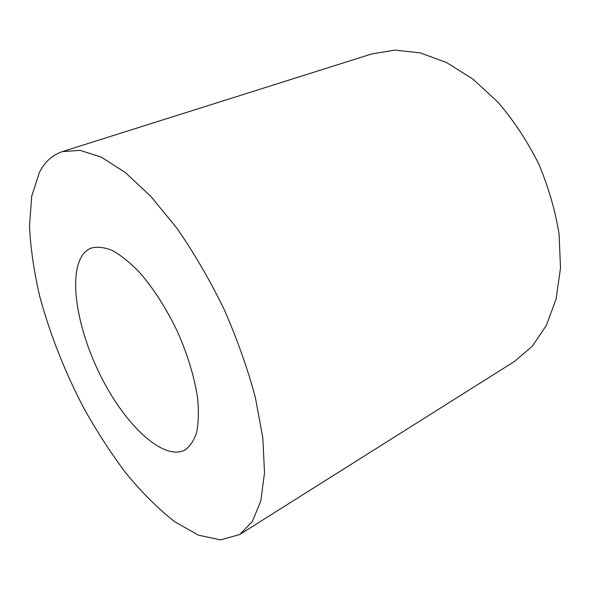 <?xml version="1.0" encoding="UTF-8"?>
<svg xmlns="http://www.w3.org/2000/svg" width="590" height="590" viewBox="0 0 590 590"><rect width="100%" height="100%" fill="white"/><g stroke="black" fill="none" stroke-linecap="round" stroke-linejoin="round"><path stroke-width="0.89" d="M82.674 254.895C85.019 251.672 87.895 249.393 91.303 248.058C97.394 246.472 104.43 247.299 112.425 250.536C120.832 255.212 129.645 262.248 138.857 271.651C153.031 287.721 165.797 307.493 177.148 330.961C187.716 354.797 194.553 377.312 197.65 398.523C198.867 411.621 198.542 422.897 196.669 432.337C193.977 440.524 190.061 446.431 184.913 450.052C163.74 461.055 126.636 426.386 102.372 379.245C77.895 332.207 67.636 276.253 82.674 254.895M39.427 172.324C44.818 161.844 52.451 154.941 62.326 151.623L80.181 150.362L101.436 157.191L125.39 172.605L151.025 196.559L177.015 228.359C194.088 253.036 209.767 279.985 224.067 309.219C237.128 339.021 247.557 368.411 255.345 397.387L262.808 437.78L264.519 472.819L260.787 501.058L252.262 521.693L239.754 534.503L220.527 539.894L198.321 535.145L174.544 521.612C158.312 508.823 142.367 492.989 126.695 474.109C111.436 453.924 97.188 432.027 83.95 408.405C64.782 371.737 50.039 334.36 39.722 296.276C33.955 271.481 30.547 248.029 29.5 225.926L31.713 196.182L39.427 172.324M62.326 151.623L372.054 53.852L394.99 50.106L420.154 52.864L446.542 62.54L472.944 79.134L497.997 102.195C513.61 120.485 527.128 140.922 538.53 163.489C548.383 186.787 555.234 210.306 559.091 234.046L560.5 268.067L556.09 298.938L546.414 325.326L532.254 346.308L514.569 361.382L239.754 534.503"/></g></svg>
